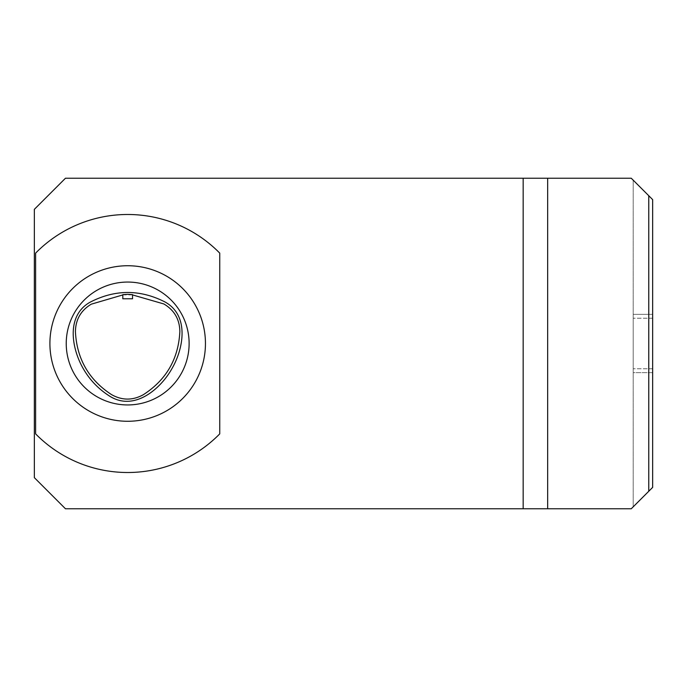 <?xml version="1.0" encoding="UTF-8"?>
<svg xmlns="http://www.w3.org/2000/svg" width="687" height="687" viewBox="0 0 687 687"><rect width="100%" height="100%" fill="white"/><g stroke="black" fill="none" stroke-linecap="round" stroke-linejoin="round"><path stroke-width="0.52" stroke-dasharray="3.44 2.58" d="M132.539 294.629L122.818 294.637M132.539 298.776L122.818 298.776M122.818 294.929L132.539 294.921M127.679 421.277A77.777 77.777 0 0 1 60.327 304.616A77.777 77.777 0 0 1 195.031 304.616A77.777 77.777 0 0 1 127.679 421.277M219.746 253.125L219.746 433.875A129.01 129.01 0 0 1 35.612 433.875L35.612 253.125A129.01 129.01 0 0 1 219.746 253.125M652.65 318.227L652.65 368.773L652.65 314.337L633.208 314.337L633.208 372.663L633.208 314.337L652.65 314.337L652.65 372.663L652.65 318.227L633.208 318.227L652.65 318.227M652.65 372.663L633.208 372.663L633.208 368.773L633.208 372.663L652.65 372.663L652.65 368.773L652.65 372.663L633.208 372.663L652.65 372.663M652.65 314.337L633.208 314.337L652.65 314.337M65.463 178.234L631.259 178.234L633.208 180.174L633.208 506.826L652.65 487.384L652.65 199.616L633.208 180.174L633.208 506.826L631.259 508.766L65.463 508.766L34.35 477.663L34.35 209.337L65.463 178.234M547.659 178.234L547.659 508.766M189.123 343.5A61.444 61.444 0 0 1 96.961 396.708A61.444 61.444 0 0 1 96.961 290.292A61.444 61.444 0 0 1 189.123 343.5M652.65 368.773L633.208 368.773L652.65 368.773"/><path stroke-width="1.03" d="M127.679 294.345L132.539 294.629L132.539 298.776L122.818 298.776L122.818 294.637L127.679 294.345M132.539 294.921L163.841 303.955C174.3 310.155 179.642 319.335 179.857 331.495C178.5 358.794 166.331 379.859 143.368 394.69C132.737 400.581 122.114 400.547 111.509 394.596C88.786 379.739 76.755 358.743 75.424 331.623C75.63 319.549 80.911 310.404 91.268 304.178L122.818 294.929M90.16 302.168C115.047 289.339 139.976 289.261 164.94 301.937C189.878 315.642 183.386 349.305 171.75 368.945C160.56 388.842 134.652 411.298 110.315 396.554C98.954 389.512 89.988 380.289 83.402 368.876C71.912 349.297 65.471 315.917 90.16 302.168M219.746 433.875A129.01 129.01 0 0 1 35.612 433.875L35.612 253.125A129.01 129.01 0 0 1 219.746 253.125L219.746 433.875M648.76 195.726L631.259 178.234L65.463 178.234L34.35 209.337L34.35 477.663L65.463 508.766L631.259 508.766L648.76 491.274L648.76 195.726L652.65 199.616L652.65 487.384L648.76 491.274M523.159 178.234L523.159 508.766M547.659 178.234L547.659 508.766M127.679 421.277A77.777 77.777 0 0 1 60.327 304.616A77.777 77.777 0 0 1 195.031 304.616A77.777 77.777 0 0 1 127.679 421.277M127.679 404.944A61.444 61.444 0 0 1 66.235 343.5A61.444 61.444 0 0 1 127.679 282.056A61.444 61.444 0 0 1 189.123 343.5A61.444 61.444 0 0 1 127.679 404.944"/></g></svg>
